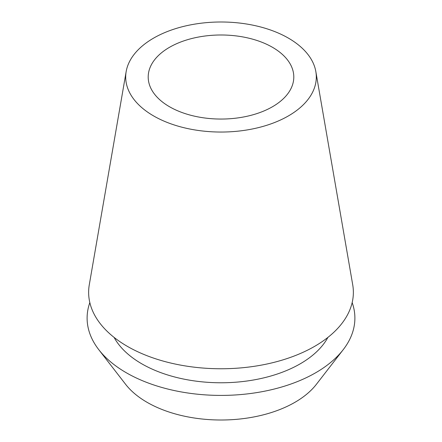 <?xml version="1.0" encoding="UTF-8"?>
<svg xmlns="http://www.w3.org/2000/svg" width="442" height="442" viewBox="0 0 442 442"><rect width="100%" height="100%" fill="white"/><g stroke="black" fill="none" stroke-linecap="round" stroke-linejoin="round"><path stroke-width="0.66" d="M169.524 47.3A72.797 42.029 0 0 0 148.203 77.024A72.797 42.029 0 0 0 193.143 115.854A72.797 42.029 0 0 0 272.476 106.743A72.797 42.029 0 0 0 293.797 77.024A72.797 42.029 0 0 0 248.857 38.189A72.797 42.029 0 0 0 169.524 47.3M98.776 349.666L125.605 384.308A104.5 60.333 0 0 0 294.891 402.336A104.5 60.333 0 0 0 316.395 384.308L343.224 349.666A133.887 77.3 180 0 1 315.676 372.766A133.887 77.3 180 0 1 98.776 349.666A133.887 77.3 180 0 1 89.831 302.599M352.169 302.599A133.887 77.3 180 0 1 343.224 349.666M114.108 337.406A111.997 64.665 0 0 0 300.195 363.832A111.997 64.665 0 0 0 327.892 337.406M126.169 71.554L89.29 284.742A132.368 76.422 0 0 0 164.325 361.401A132.368 76.422 0 0 0 314.599 346.373A132.368 76.422 0 0 0 352.71 284.742L315.831 71.554A95.306 55.023 180 0 1 288.388 115.931A95.306 55.023 180 0 1 180.192 126.743A95.306 55.023 180 0 1 126.169 71.554A95.306 55.023 180 0 1 153.612 38.111A95.306 55.023 180 0 1 253.045 25.2A95.306 55.023 180 0 1 315.831 71.554"/></g></svg>
